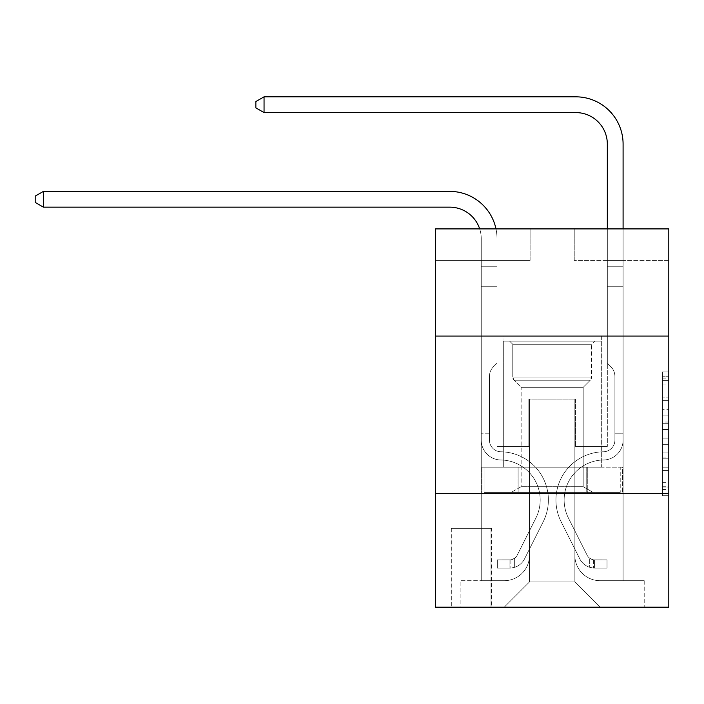 <?xml version="1.0" encoding="UTF-8"?>
<svg xmlns="http://www.w3.org/2000/svg" width="704" height="704" viewBox="0 0 704 704"><rect width="100%" height="100%" fill="white"/><g stroke="black" fill="none" stroke-linecap="round" stroke-linejoin="round"><path stroke-width="0.53" stroke-dasharray="3.52 2.64" d="M662.499 409.666L662.499 429.466L668.8 429.466L668.8 489.491L668.8 378.11L668.8 429.466L662.499 429.466L662.499 376.253L662.499 495.686L662.499 371.914L662.499 487.018L668.8 487.018L662.499 487.018L668.8 487.018L662.499 487.018L662.499 467.218L662.499 495.686L668.8 495.686L668.8 371.914L668.8 486.71L668.8 438.134L662.499 438.134L668.8 438.134L668.8 467.218L668.8 380.582L662.499 380.582L668.8 380.582L668.8 495.686L668.8 378.11L668.8 495.686L662.499 495.686L662.499 371.914L668.8 371.914L668.8 378.11L668.8 371.914L668.8 378.11L668.8 371.914L668.8 376.253L668.8 371.914L662.499 371.914L662.499 380.582L668.8 380.582L662.499 380.582L662.499 409.666L668.8 409.666M601.339 336.081L601.339 467.218L502.99 467.218L601.339 467.218L502.99 467.218L601.339 467.218L601.339 336.081L502.99 336.081L502.99 467.218L502.99 336.081L601.339 336.081M491.647 528.37L451.299 528.37L491.647 528.37L491.647 607.174L451.299 607.174L491.647 607.174M451.299 528.37L451.299 607.174M668.8 422.039L668.8 415.853L668.8 422.039L662.499 422.039L662.499 397.135L662.499 470.466L662.499 452.056L668.8 452.056L662.499 452.056L662.499 495.686L668.8 495.686L662.499 495.686L668.8 495.686L662.499 495.686L662.499 371.914L668.8 371.914L662.499 371.914L668.8 371.914L662.499 371.914L662.499 422.039L668.8 422.039M668.8 493.689L668.8 607.174L435.538 607.174L435.538 493.689L668.8 493.689L668.8 228.906L574.235 228.906L668.8 228.906L668.8 260.427L668.8 228.906L435.538 228.906L530.103 228.906L435.538 228.906L435.538 260.427L530.103 260.427L435.538 260.427L435.538 228.906L435.538 336.081L668.8 336.081L435.538 336.081L435.538 493.689L668.8 493.689L435.538 493.689M481.246 260.427L481.246 580.694L504.249 580.694A25.221 25.221 0 0 0 529.47 555.474L529.47 399.124L529.47 581.953L529.47 399.124L529.47 581.953L529.47 399.124L574.86 399.124L574.86 555.474A25.221 25.221 0 0 0 600.081 580.694L623.093 580.694L623.093 260.427L623.093 580.694L623.093 260.427L623.093 580.694L623.093 260.427L623.093 580.694L623.093 260.427L623.093 580.694L623.093 260.427L623.093 580.694L644.213 580.694L600.081 580.694L623.093 580.694L600.081 580.694L623.093 580.694L600.081 580.694L623.093 580.694L600.081 580.694L623.093 580.694L623.093 260.427L607.332 260.427L623.093 260.427L607.332 260.427L623.093 260.427L607.332 260.427L623.093 260.427L607.332 260.427L623.093 260.427L607.332 260.427L623.093 260.427L607.332 260.427L623.093 260.427L623.093 580.694L600.081 580.694A25.221 25.221 0 0 1 574.86 555.474A25.221 25.221 0 0 0 600.081 580.694A25.221 25.221 0 0 1 574.86 555.474A25.221 25.221 0 0 0 600.081 580.694A25.221 25.221 0 0 1 574.86 555.474A25.221 25.221 0 0 0 600.081 580.694A25.221 25.221 0 0 1 574.86 555.474A25.221 25.221 0 0 0 600.081 580.694A25.221 25.221 0 0 1 574.86 555.474L574.86 399.124L574.86 581.953L529.47 581.953L574.86 581.953L600.081 607.174L644.213 607.174L504.249 607.174L600.081 607.174L574.86 581.953L600.081 607.174L574.86 581.953L574.86 399.124L574.86 581.953L574.86 399.124L528.845 399.124L528.845 446.406L497.006 446.406L497.006 260.427L481.246 260.427L481.246 580.694L504.249 580.694A25.221 25.221 0 0 0 529.47 555.474L529.47 399.124L528.845 399.124L528.845 446.406L497.006 446.406L497.006 260.427L481.246 260.427L481.246 580.694L504.249 580.694L460.126 580.694L504.249 580.694L481.246 580.694L481.246 260.427L481.246 580.694L481.246 260.427L481.246 580.694L481.246 260.427L481.246 580.694L481.246 260.427L497.006 260.427L481.246 260.427L497.006 260.427L481.246 260.427L497.006 260.427L481.246 260.427L497.006 260.427L481.246 260.427L497.006 260.427L481.246 260.427L481.246 580.694L481.246 260.427M529.47 555.474L529.47 399.124L528.845 399.124L528.845 446.406L497.006 446.406L497.006 260.427L497.006 446.406L497.006 260.427L497.006 446.406L497.006 260.427L497.006 446.406L497.006 260.427L497.006 446.406L497.006 260.427L497.006 446.406L528.845 446.406L497.006 446.406L528.845 446.406L497.006 446.406L528.845 446.406L497.006 446.406L528.845 446.406L497.006 446.406L528.845 446.406L528.845 399.124L528.845 446.406L528.845 399.124L528.845 446.406L528.845 399.124L528.845 446.406L528.845 399.124L528.845 446.406L528.845 399.124L529.47 399.124L528.845 399.124L529.47 399.124L528.845 399.124L529.47 399.124L528.845 399.124L529.47 399.124L528.845 399.124L529.47 399.124L529.47 555.474A25.221 25.221 0 0 1 504.249 580.694A25.221 25.221 0 0 0 529.47 555.474A25.221 25.221 0 0 1 504.249 580.694A25.221 25.221 0 0 0 529.47 555.474A25.221 25.221 0 0 1 504.249 580.694A25.221 25.221 0 0 0 529.47 555.474A25.221 25.221 0 0 1 504.249 580.694A25.221 25.221 0 0 0 529.47 555.474M668.8 260.427L574.235 260.427L668.8 260.427M451.924 607.174L491.014 607.174L451.924 607.174L451.924 528.37L491.014 528.37L491.014 607.174L491.014 528.37L451.924 528.37L451.924 607.174M460.126 607.174L504.249 607.174L529.47 581.953L504.249 607.174L529.47 581.953L504.249 607.174L460.126 607.174L460.126 580.694L460.126 607.174M575.494 399.124L574.86 399.124L575.494 399.124L574.86 399.124L575.494 399.124L574.86 399.124L575.494 399.124L574.86 399.124L575.494 399.124L574.86 399.124L575.494 399.124L574.86 399.124L575.494 399.124L575.494 446.406L575.494 399.124M574.235 260.427L574.235 228.906L574.235 260.427M530.103 260.427L530.103 228.906L530.103 260.427M644.213 580.694L644.213 607.174L644.213 580.694M607.332 260.427L607.332 446.406L575.494 446.406L607.332 446.406L575.494 446.406L607.332 446.406L575.494 446.406L607.332 446.406L575.494 446.406L607.332 446.406L575.494 446.406L607.332 446.406L575.494 446.406L607.332 446.406L607.332 260.427M622.415 493.689L481.914 493.689L622.415 493.689L622.415 467.218L481.914 467.218L587.294 467.218L587.294 493.689L587.294 467.218L517.044 467.218L517.044 493.689L517.044 467.218L481.914 467.218L481.914 493.689L481.914 467.218L622.415 467.218L622.415 493.689M668.8 336.081L435.538 336.081M517.044 467.218L517.044 493.689L517.044 467.218M587.294 467.218L587.294 493.689L587.294 467.218M662.499 429.466L668.8 429.466L662.499 429.466M662.499 376.253L662.499 371.914L662.499 376.253L668.8 376.253L662.499 376.253M662.499 470.158L662.499 444.321L662.499 470.158L668.8 470.158L662.499 470.158M662.499 444.321L662.499 438.134L668.8 438.134L662.499 438.134L662.499 444.321L668.8 444.321L662.499 444.321M662.499 397.135L662.499 380.582L662.499 397.135L668.8 397.135L662.499 397.135M662.499 371.914L668.8 371.914L662.499 371.914L662.499 378.11L662.499 371.914L668.8 371.914M662.499 495.686L668.8 495.686L662.499 495.686L662.499 489.491L662.499 495.686M43.393 207.152L35.2 202.426L35.2 196.126L43.393 191.391L35.2 196.126L43.393 191.391L449.715 191.391A47.282 47.282 145.8 0 1 497.006 238.674L497.006 266.772L481.246 266.772L481.246 286.273L497.006 286.273L481.246 286.273L481.246 440.123L481.246 286.273L497.006 286.273L497.006 266.772L497.006 363.194L493.451 366.74A13.702 13.702 -34.2 0 0 489.438 376.429L489.438 440.123L489.438 376.429A13.702 13.702 145.8 0 1 493.451 366.74L497.006 363.194L497.006 266.772L497.006 363.194L493.451 366.74A13.702 13.702 -34.2 0 0 489.438 376.429L489.438 440.123L489.438 376.429A13.702 13.702 145.8 0 1 493.451 366.74L497.006 363.194L497.006 286.273L497.006 363.194L493.451 366.74A13.702 13.702 -34.2 0 0 489.438 376.429L489.438 440.123A11.66 11.66 145.8 0 0 500.914 451.783A11.66 11.66 145.8 0 1 489.438 440.123A11.66 11.66 145.8 0 0 500.914 451.783A11.66 11.66 145.8 0 1 489.438 440.123L489.438 376.429A13.702 13.702 145.8 0 1 493.451 366.74L497.006 363.194L497.006 286.273L497.006 363.194L493.451 366.74L497.006 363.194L497.006 286.273L497.006 363.194L497.006 286.273L481.246 286.273L481.246 440.123A19.862 19.862 145.8 0 0 500.79 459.976A19.862 19.862 145.8 0 1 481.246 440.123A19.862 19.862 145.8 0 0 500.79 459.976A19.862 19.862 145.8 0 1 481.246 440.123L481.246 430.021L489.438 430.021L481.246 430.021L481.246 440.123A19.862 19.862 145.8 0 0 500.79 459.976A19.862 19.862 145.8 0 1 481.246 440.123L481.246 430.021L481.246 440.123A19.862 19.862 145.8 0 0 500.79 459.976A19.862 19.862 145.8 0 1 481.246 440.123A19.862 19.862 145.8 0 0 500.79 459.976A19.862 19.862 145.8 0 1 481.246 440.123L481.246 430.021L489.438 430.021L489.438 440.123A11.66 11.66 145.8 0 0 500.914 451.783A11.66 11.66 145.8 0 1 489.438 440.123L489.438 430.021L489.438 440.123A11.66 11.66 145.8 0 0 500.914 451.783A11.66 11.66 145.8 0 1 489.438 440.123A11.66 11.66 145.8 0 0 500.914 451.783A11.66 11.66 145.8 0 1 489.438 440.123L489.438 430.021L489.438 440.123A11.66 11.66 145.8 0 0 500.914 451.783A11.66 11.66 145.8 0 1 489.438 440.123A11.66 11.66 -34.2 0 0 500.914 451.783A48.233 48.233 -34.2 0 1 543.25 521.664A48.233 48.233 -34.2 0 0 500.914 451.783A48.233 48.233 -34.2 0 1 543.25 521.664A48.233 48.233 -34.2 0 0 500.914 451.783A11.66 11.66 145.8 0 1 489.438 440.123L489.438 430.021L489.438 440.123A11.66 11.66 -34.2 0 0 500.914 451.783A48.233 48.233 -34.2 0 1 543.25 521.664A48.233 48.233 -34.2 0 0 500.914 451.783A11.66 11.66 145.8 0 1 489.438 440.123A11.66 11.66 -34.2 0 0 500.914 451.783A48.233 48.233 -34.2 0 1 543.25 521.664A48.233 48.233 -34.2 0 0 500.914 451.783A48.233 48.233 -34.2 0 1 543.25 521.664A48.233 48.233 -34.2 0 0 500.914 451.783A11.66 11.66 145.8 0 1 489.438 440.123A11.66 11.66 -34.2 0 0 500.914 451.783A48.233 48.233 -34.2 0 1 543.25 521.664A48.233 48.233 -34.2 0 0 500.914 451.783A48.233 48.233 145.8 0 1 543.25 521.664L524.542 558.879L543.25 521.664A48.233 48.233 -34.2 0 0 500.914 451.783A11.66 11.66 143.6 0 1 489.438 440.123L489.438 430.021L489.438 440.123A11.66 11.66 -34.2 0 0 500.914 451.783A48.233 48.233 145.8 0 1 543.25 521.664L524.542 558.879L543.25 521.664A48.233 48.233 -34.2 0 0 500.914 451.783A48.233 48.233 145.8 0 1 543.25 521.664L524.542 558.879L543.25 521.664A48.233 48.233 -34.2 0 0 500.914 451.783A48.233 48.233 145.8 0 1 543.25 521.664L524.542 558.879A16.711 16.711 145.8 0 1 514.659 567.31C509.802 568.339 509.802 568.339 514.659 567.31C509.802 568.339 509.802 568.339 514.659 567.31A16.711 16.711 -34.2 0 0 524.542 558.879L543.25 521.664L524.542 558.879A16.711 16.711 -34.2 0 1 509.925 568.084A16.711 16.711 -34.2 0 0 524.542 558.879A16.711 16.711 145.8 0 1 514.659 567.31C509.802 568.339 509.802 568.339 514.659 567.31C509.802 568.339 509.802 568.339 514.659 567.31A16.711 16.711 -34.2 0 0 524.542 558.879L543.25 521.664A48.233 48.233 -36.4 0 0 500.914 451.783A11.66 11.66 143.6 0 1 489.438 440.123A11.66 11.66 -36.4 0 0 500.914 451.783A48.233 48.233 145.8 0 1 543.25 521.664L524.542 558.879A16.711 16.711 -34.2 0 1 509.925 568.084A16.711 16.711 -34.2 0 0 524.542 558.879A16.711 16.711 145.8 0 1 514.659 567.31C509.802 568.339 509.802 568.339 514.659 567.31C509.802 568.339 509.802 568.339 514.659 567.31A16.711 16.711 -34.2 0 0 524.542 558.879L543.25 521.664L524.542 558.879A16.711 16.711 -34.2 0 1 509.925 568.084A16.711 16.711 -34.2 0 0 524.542 558.879A16.711 16.711 145.8 0 1 514.659 567.31C509.802 568.339 509.802 568.339 514.659 567.31C509.802 568.339 509.802 568.339 514.659 567.31A16.711 16.711 -34.2 0 0 524.542 558.879L543.25 521.664L524.542 558.879A16.711 16.711 -34.2 0 1 509.925 568.084A16.711 16.711 -34.2 0 0 524.542 558.879A16.711 16.711 145.8 0 1 514.659 567.31C509.802 568.339 509.802 568.339 514.659 567.31C509.802 568.339 509.802 568.339 514.659 567.31A16.711 16.711 -34.2 0 0 524.542 558.879L543.25 521.664A48.233 48.233 -36.4 0 0 500.914 451.783A48.233 48.233 143.6 0 1 543.25 521.664L524.542 558.879A16.711 16.711 -34.2 0 1 509.925 568.084A16.711 16.711 -34.2 0 0 524.542 558.879A16.711 16.711 143.6 0 1 514.659 567.31C509.802 568.339 509.802 568.339 514.659 567.31C509.802 568.339 509.802 568.339 514.659 567.31A16.711 16.711 -36.4 0 0 524.542 558.879L543.25 521.664L524.542 558.879A16.711 16.711 -36.4 0 1 509.925 568.084L497.314 568.084L509.925 568.084A16.711 16.711 -36.4 0 0 524.542 558.879L543.25 521.664A48.233 48.233 -36.4 0 0 500.914 451.783A11.66 11.66 143.6 0 1 489.438 440.123L489.438 430.021L489.438 433.805L489.438 430.021L481.246 430.021L481.246 440.123A19.862 19.862 145.8 0 0 500.79 459.976A19.862 19.862 145.8 0 1 481.246 440.123A19.862 19.862 -34.2 0 0 500.79 459.976A40.031 40.031 -34.2 0 1 535.92 517.986A40.031 40.031 -34.2 0 0 500.79 459.976A40.031 40.031 -34.2 0 1 535.92 517.986A40.031 40.031 -34.2 0 0 500.79 459.976A19.862 19.862 145.8 0 1 481.246 440.123L481.246 433.805L481.246 440.123A19.862 19.862 -34.2 0 0 500.79 459.976A40.031 40.031 -34.2 0 1 535.92 517.986A40.031 40.031 -34.2 0 0 500.79 459.976A19.862 19.862 145.8 0 1 481.246 440.123A19.862 19.862 -34.2 0 0 500.79 459.976A40.031 40.031 -34.2 0 1 535.92 517.986A40.031 40.031 -34.2 0 0 500.79 459.976A40.031 40.031 -34.2 0 1 535.92 517.986A40.031 40.031 -34.2 0 0 500.79 459.976A19.862 19.862 145.8 0 1 481.246 440.123A19.862 19.862 -34.2 0 0 500.79 459.976A40.031 40.031 -34.2 0 1 535.92 517.986A40.031 40.031 -34.2 0 0 500.79 459.976A40.031 40.031 145.8 0 1 535.92 517.986L517.22 555.201L535.92 517.986A40.031 40.031 -34.2 0 0 500.79 459.976A19.862 19.862 143.6 0 1 481.246 440.123A19.862 19.862 -34.2 0 0 500.79 459.976A40.031 40.031 145.8 0 1 535.92 517.986L517.22 555.201L535.92 517.986A40.031 40.031 -34.2 0 0 500.79 459.976A40.031 40.031 145.8 0 1 535.92 517.986L517.22 555.201L535.92 517.986A40.031 40.031 -34.2 0 0 500.79 459.976A40.031 40.031 145.8 0 1 535.92 517.986L517.22 555.201A8.51 8.51 145.8 0 1 514.659 558.237C509.881 560.428 509.881 560.428 514.659 558.237C509.881 560.428 509.881 560.428 514.659 558.237A8.51 8.51 -34.2 0 0 517.22 555.201L535.92 517.986L517.22 555.201A8.51 8.51 -34.2 0 1 509.925 559.882A8.51 8.51 -34.2 0 0 517.22 555.201A8.51 8.51 145.8 0 1 514.659 558.237C509.881 560.428 509.881 560.428 514.659 558.237C509.881 560.428 509.881 560.428 514.659 558.237A8.51 8.51 -34.2 0 0 517.22 555.201L535.92 517.986A40.031 40.031 -36.4 0 0 500.79 459.976A19.862 19.862 143.6 0 1 481.246 440.123A19.862 19.862 -36.4 0 0 500.79 459.976A40.031 40.031 145.8 0 1 535.92 517.986L517.22 555.201A8.51 8.51 -34.2 0 1 509.925 559.882A8.51 8.51 -34.2 0 0 517.22 555.201A8.51 8.51 145.8 0 1 514.659 558.237C509.881 560.428 509.881 560.428 514.659 558.237C509.881 560.428 509.881 560.428 514.659 558.237A8.51 8.51 -34.2 0 0 517.22 555.201L535.92 517.986L517.22 555.201A8.51 8.51 -34.2 0 1 509.925 559.882A8.51 8.51 -34.2 0 0 517.22 555.201A8.51 8.51 145.8 0 1 514.659 558.237C509.881 560.428 509.881 560.428 514.659 558.237C509.881 560.428 509.881 560.428 514.659 558.237A8.51 8.51 -34.2 0 0 517.22 555.201L535.92 517.986L517.22 555.201A8.51 8.51 -34.2 0 1 509.925 559.882A8.51 8.51 -34.2 0 0 517.22 555.201A8.51 8.51 145.8 0 1 514.659 558.237C509.881 560.428 509.881 560.428 514.659 558.237C509.881 560.428 509.881 560.428 514.659 558.237A8.51 8.51 -34.2 0 0 517.22 555.201L535.92 517.986A40.031 40.031 -36.4 0 0 500.79 459.976A40.031 40.031 143.6 0 1 535.92 517.986L517.22 555.201A8.51 8.51 -34.2 0 1 509.925 559.882A8.51 8.51 -34.2 0 0 517.22 555.201A8.51 8.51 143.6 0 1 514.659 558.237A8.51 8.51 -36.4 0 0 517.22 555.201L535.92 517.986L517.22 555.201A8.51 8.51 -36.4 0 1 509.925 559.882L497.314 559.891L497.314 568.084L497.314 559.891L509.925 559.882L509.925 568.084L497.314 568.084L509.925 568.084L509.925 559.882L497.314 559.891L497.314 568.084L497.314 559.891L509.925 559.882L509.925 568.084L497.314 568.084L509.925 568.084L509.925 559.882L497.314 559.891L497.314 568.084L497.314 559.891L509.925 559.882L509.925 568.084L497.314 568.084L509.925 568.084L509.925 559.882L497.314 559.891L497.314 568.084L497.314 559.891L509.925 559.882L509.925 568.084L497.314 568.084L509.925 568.084L509.925 559.882L497.314 559.891L497.314 568.084L497.314 559.891L509.925 559.882L509.925 568.084L497.314 568.084L509.925 568.084L509.925 559.882L497.314 559.891L509.925 559.882L509.925 568.084L509.925 559.882A8.51 8.51 -36.4 0 0 517.22 555.201L535.92 517.986A40.031 40.031 -36.4 0 0 500.79 459.976A19.862 19.862 143.6 0 1 481.246 440.123L481.246 238.674A31.522 31.522 -36.4 0 0 449.715 207.152L43.393 207.152L43.393 191.391L449.715 191.391A47.282 47.282 143.6 0 1 497.006 238.674L497.006 286.273L481.246 286.273L481.246 238.674A31.522 31.522 -36.4 0 0 479.688 228.906A31.522 31.522 -34.2 0 1 481.246 238.674A31.522 31.522 -34.2 0 0 449.715 207.152L43.393 207.152L35.2 202.426L35.2 196.126L35.2 202.426L43.393 207.152L43.393 191.391L449.715 191.391A47.282 47.282 143.6 0 1 497.006 238.674L497.006 266.772L481.246 266.772L481.246 286.273L481.246 266.772L497.006 266.772L497.006 363.194L493.451 366.74A13.702 13.702 -36.4 0 0 489.438 376.429A13.702 13.702 143.6 0 1 493.451 366.74L497.006 363.194L497.006 286.273L481.246 286.273L481.246 238.674A31.522 31.522 -34.2 0 0 449.715 207.152L43.393 207.152L35.2 202.426L35.2 196.126L43.393 191.391L43.393 207.152L43.393 191.391L35.2 196.126L35.2 202.426L43.393 207.152L35.2 202.426L35.2 196.126L43.393 191.391L449.715 191.391A47.282 47.282 145.8 0 1 497.006 238.674L497.006 266.772L481.246 266.772L481.246 238.674A31.522 31.522 -34.2 0 0 449.715 207.152L43.393 207.152L43.393 191.391L43.393 207.152L35.2 202.426L43.393 207.152L43.393 191.391L35.2 196.126L35.2 202.426L35.2 196.126L43.393 191.391L449.715 191.391A47.282 47.282 145.8 0 1 497.006 238.674L497.006 286.273L497.006 266.772L481.246 266.772L481.246 286.273L481.246 266.772L497.006 266.772L497.006 286.273L481.246 286.273L481.246 238.674A31.522 31.522 -34.2 0 0 449.715 207.152L43.393 207.152L35.2 202.426L43.393 207.152L43.393 191.391L43.393 207.152L449.715 207.152L43.393 207.152L449.715 207.152L43.393 207.152L43.393 191.391L35.2 196.126L35.2 202.426L35.2 196.126L43.393 191.391L449.715 191.391A47.282 47.282 145.8 0 1 497.006 238.674L497.006 266.772L481.246 266.772L481.246 238.674A31.522 31.522 -34.2 0 0 449.715 207.152L43.393 207.152L43.393 191.391L35.2 196.126L35.2 202.426L43.393 207.152L449.715 207.152A31.522 31.522 -34.2 0 1 481.246 238.674A31.522 31.522 -34.2 0 0 449.715 207.152A31.522 31.522 -34.2 0 1 481.246 238.674A31.522 31.522 -34.2 0 0 449.715 207.152M623.093 433.805L623.093 266.772L623.093 286.273L623.093 266.772L607.332 266.772L607.332 144.109A31.522 31.522 13 0 0 575.81 112.587L264.053 112.587L264.053 96.826L575.81 96.826A47.282 47.282 -167 0 1 623.093 144.109L623.093 286.273L623.093 266.772L607.332 266.772L607.332 286.273L623.093 286.273L623.093 266.772L623.093 286.273L623.093 266.772L607.332 266.772L607.332 144.109A31.522 31.522 -142.4 0 0 575.81 112.587L264.053 112.587L255.86 107.862L255.86 101.552L255.86 107.862L264.053 112.587L264.053 96.826L575.81 96.826A47.282 47.282 -167 0 1 623.093 144.109L623.093 286.273L623.093 266.772L607.332 266.772L623.093 266.772L623.093 286.273L607.332 286.273L607.332 363.194L610.887 366.74A13.702 13.702 -167 0 1 614.9 376.429A13.702 13.702 13 0 0 610.887 366.74L607.332 363.194L607.332 144.109A31.522 31.522 -142.4 0 0 575.81 112.587L264.053 112.587L255.86 107.862L255.86 101.552L264.053 96.826L264.053 112.587L264.053 96.826L255.86 101.552L255.86 107.862L264.053 112.587L255.86 107.862L255.86 101.552L264.053 96.826L575.81 96.826A47.282 47.282 37.6 0 1 623.093 144.109L623.093 266.772L607.332 266.772L607.332 286.273L623.093 286.273L623.093 440.123A19.862 19.862 -167 0 1 603.548 459.976A19.862 19.862 13 0 0 623.093 440.123L623.093 286.273L607.332 286.273L607.332 363.194L610.887 366.74A13.702 13.702 37.6 0 1 614.9 376.429A13.702 13.702 -142.4 0 0 610.887 366.74L607.332 363.194L607.332 144.109A31.522 31.522 -142.4 0 0 575.81 112.587L264.053 112.587L264.053 96.826L575.81 96.826A47.282 47.282 37.6 0 1 623.093 144.109L623.093 440.123A19.862 19.862 37.6 0 1 603.548 459.976A19.862 19.862 13 0 0 623.093 440.123L623.093 286.273L607.332 286.273L607.332 363.194L610.887 366.74A13.702 13.702 37.6 0 1 614.9 376.429A13.702 13.702 -142.4 0 0 610.887 366.74L607.332 363.194L607.332 286.273L623.093 286.273L623.093 440.123A19.862 19.862 37.6 0 1 603.548 459.976A19.862 19.862 13 0 0 623.093 440.123L623.093 286.273L607.332 286.273L607.332 266.772L623.093 266.772L607.332 266.772L607.332 144.109A31.522 31.522 -142.4 0 0 575.81 112.587L264.053 112.587L255.86 107.862L264.053 112.587L264.053 96.826L264.053 112.587L255.86 107.862L255.86 101.552L255.86 107.862L264.053 112.587L264.053 96.826L255.86 101.552L264.053 96.826L575.81 96.826A47.282 47.282 37.6 0 1 623.093 144.109L623.093 266.772L623.093 144.109L623.093 266.772L607.332 266.772L607.332 363.194L610.887 366.74A13.702 13.702 37.6 0 1 614.9 376.429A13.702 13.702 -142.4 0 0 610.887 366.74L607.332 363.194L607.332 286.273L623.093 286.273L623.093 440.123A19.862 19.862 37.6 0 1 603.548 459.976A40.031 40.031 13 0 0 568.41 517.986A40.031 40.031 -167 0 1 603.548 459.976A19.862 19.862 -142.4 0 0 623.093 440.123L623.093 286.273L607.332 286.273L607.332 144.109A31.522 31.522 -142.4 0 0 575.81 112.587L264.053 112.587L264.053 96.826L575.81 96.826A47.282 47.282 37.6 0 1 623.093 144.109L623.093 266.772L607.332 266.772L607.332 144.109L607.332 363.194L610.887 366.74A13.702 13.702 37.6 0 1 614.9 376.429A13.702 13.702 -142.4 0 0 610.887 366.74L607.332 363.194L607.332 286.273L623.093 286.273L623.093 440.123A19.862 19.862 37.6 0 1 603.548 459.976A19.862 19.862 -142.4 0 0 623.093 440.123L623.093 286.273L607.332 286.273L607.332 144.109L607.332 363.194L610.887 366.74A13.702 13.702 37.6 0 1 614.9 376.429A13.702 13.702 -142.4 0 0 610.887 366.74L607.332 363.194L607.332 286.273L623.093 286.273L623.093 440.123L623.093 433.805L614.9 433.805L614.9 430.021L623.093 430.021L614.9 430.021L614.9 440.123L614.9 376.429L614.9 440.123A11.66 11.66 -167 0 1 603.416 451.783A11.66 11.66 13 0 0 614.9 440.123L614.9 376.429L614.9 440.123L614.9 430.021L623.093 430.021L614.9 430.021L614.9 440.123A11.66 11.66 37.6 0 1 603.416 451.783A11.66 11.66 13 0 0 614.9 440.123L614.9 376.429L614.9 440.123A11.66 11.66 37.6 0 1 603.416 451.783A11.66 11.66 13 0 0 614.9 440.123L614.9 376.429L614.9 440.123L614.9 430.021L623.093 430.021L614.9 430.021L614.9 440.123A11.66 11.66 37.6 0 1 603.416 451.783A48.233 48.233 13 0 0 561.088 521.664A48.233 48.233 -167 0 1 603.416 451.783A11.66 11.66 -142.4 0 0 614.9 440.123L614.9 376.429L614.9 440.123A11.66 11.66 37.6 0 1 603.416 451.783A11.66 11.66 -142.4 0 0 614.9 440.123L614.9 376.429L614.9 440.123L614.9 433.805L623.093 433.805M594.405 568.084A16.711 16.711 -167 0 1 579.797 558.879L561.088 521.664A48.233 48.233 -167 0 1 603.416 451.783A11.66 11.66 -142.4 0 0 614.9 440.123A11.66 11.66 37.6 0 1 603.416 451.783A48.233 48.233 -142.4 0 0 561.088 521.664A48.233 48.233 -167 0 1 603.416 451.783A11.66 11.66 -142.4 0 0 614.9 440.123A11.66 11.66 -142.4 0 1 603.416 451.783A11.66 11.66 -142.4 0 0 614.9 440.123A11.66 11.66 -142.4 0 1 603.416 451.783A48.233 48.233 -142.4 0 0 561.088 521.664L579.797 558.879L561.088 521.664A48.233 48.233 37.6 0 1 603.416 451.783A11.66 11.66 -142.4 0 0 614.9 440.123A11.66 11.66 -142.4 0 1 603.416 451.783A48.233 48.233 -142.4 0 0 561.088 521.664A48.233 48.233 37.6 0 1 603.416 451.783A11.66 11.66 -142.4 0 0 614.9 440.123A11.66 11.66 -142.4 0 1 603.416 451.783A11.66 11.66 -142.4 0 0 614.9 440.123A11.66 11.66 -142.4 0 1 603.416 451.783A48.233 48.233 -142.4 0 0 561.088 521.664A48.233 48.233 37.6 0 1 603.416 451.783A11.66 11.66 -142.4 0 0 614.9 440.123A11.66 11.66 -142.4 0 1 603.416 451.783A48.233 48.233 -142.4 0 0 561.088 521.664L579.797 558.879L561.088 521.664A48.233 48.233 37.6 0 1 603.416 451.783A48.233 48.233 37.6 0 0 561.088 521.664A48.233 48.233 37.6 0 1 603.416 451.783A48.233 48.233 37.6 0 0 561.088 521.664L579.797 558.879A16.711 16.711 13 0 0 589.679 567.31A16.711 16.711 -167 0 1 579.797 558.879L561.088 521.664A48.233 48.233 37.6 0 1 603.416 451.783A48.233 48.233 37.6 0 0 561.088 521.664L579.797 558.879L561.088 521.664A48.233 48.233 37.6 0 1 603.416 451.783A48.233 48.233 37.6 0 0 561.088 521.664A48.233 48.233 37.6 0 1 603.416 451.783A48.233 48.233 37.6 0 0 561.088 521.664L579.797 558.879L561.088 521.664A48.233 48.233 37.6 0 1 603.416 451.783A48.233 48.233 37.6 0 0 561.088 521.664L579.797 558.879A16.711 16.711 -142.4 0 0 589.679 567.31C594.537 568.339 594.537 568.339 589.679 567.31C594.537 568.339 594.537 568.339 589.679 567.31A16.711 16.711 37.6 0 1 579.797 558.879L561.088 521.664L579.797 558.879A16.711 16.711 -142.4 0 0 589.679 567.31C594.537 568.339 594.537 568.339 589.679 567.31C594.537 568.339 594.537 568.339 589.679 567.31A16.711 16.711 37.6 0 1 579.797 558.879L561.088 521.664L579.797 558.879A16.711 16.711 -142.4 0 0 589.679 567.31C594.537 568.339 594.537 568.339 589.679 567.31C594.537 568.339 594.537 568.339 589.679 567.31A16.711 16.711 37.6 0 1 579.797 558.879L561.088 521.664L579.797 558.879A16.711 16.711 -142.4 0 0 589.679 567.31C594.537 568.339 594.537 568.339 589.679 567.31C594.537 568.339 594.537 568.339 589.679 567.31A16.711 16.711 37.6 0 1 579.797 558.879L561.088 521.664L579.797 558.879A16.711 16.711 -142.4 0 0 589.679 567.31C594.537 568.339 594.537 568.339 589.679 567.31C594.537 568.339 594.537 568.339 589.679 567.31A16.711 16.711 37.6 0 1 579.797 558.879A16.711 16.711 -167 0 0 594.405 568.084L594.405 559.882A8.51 8.51 -167 0 1 587.118 555.201L568.41 517.986A40.031 40.031 -167 0 1 603.548 459.976A19.862 19.862 -142.4 0 0 623.093 440.123A19.862 19.862 37.6 0 1 603.548 459.976A40.031 40.031 -142.4 0 0 568.41 517.986A40.031 40.031 -167 0 1 603.548 459.976A19.862 19.862 -142.4 0 0 623.093 440.123A19.862 19.862 -142.4 0 1 603.548 459.976A19.862 19.862 -142.4 0 0 623.093 440.123A19.862 19.862 -142.4 0 1 603.548 459.976A40.031 40.031 -142.4 0 0 568.41 517.986L587.118 555.201L568.41 517.986A40.031 40.031 37.6 0 1 603.548 459.976A19.862 19.862 -142.4 0 0 623.093 440.123A19.862 19.862 -142.4 0 1 603.548 459.976A40.031 40.031 -142.4 0 0 568.41 517.986A40.031 40.031 37.6 0 1 603.548 459.976A19.862 19.862 -142.4 0 0 623.093 440.123A19.862 19.862 -142.4 0 1 603.548 459.976A19.862 19.862 -142.4 0 0 623.093 440.123A19.862 19.862 -142.4 0 1 603.548 459.976A40.031 40.031 -142.4 0 0 568.41 517.986A40.031 40.031 37.6 0 1 603.548 459.976A19.862 19.862 -142.4 0 0 623.093 440.123A19.862 19.862 -142.4 0 1 603.548 459.976A40.031 40.031 -142.4 0 0 568.41 517.986L587.118 555.201L568.41 517.986A40.031 40.031 37.6 0 1 603.548 459.976A40.031 40.031 37.6 0 0 568.41 517.986A40.031 40.031 37.6 0 1 603.548 459.976A40.031 40.031 37.6 0 0 568.41 517.986L587.118 555.201A8.51 8.51 13 0 0 589.679 558.237C594.458 560.428 594.458 560.428 589.679 558.237C594.458 560.428 594.458 560.428 589.679 558.237A8.51 8.51 -167 0 1 587.118 555.201L568.41 517.986A40.031 40.031 37.6 0 1 603.548 459.976A40.031 40.031 37.6 0 0 568.41 517.986L587.118 555.201L568.41 517.986A40.031 40.031 37.6 0 1 603.548 459.976A40.031 40.031 37.6 0 0 568.41 517.986A40.031 40.031 37.6 0 1 603.548 459.976A40.031 40.031 37.6 0 0 568.41 517.986L587.118 555.201L568.41 517.986A40.031 40.031 37.6 0 1 603.548 459.976A40.031 40.031 37.6 0 0 568.41 517.986L587.118 555.201A8.51 8.51 -142.4 0 0 589.679 558.237C594.458 560.428 594.458 560.428 589.679 558.237C594.458 560.428 594.458 560.428 589.679 558.237A8.51 8.51 37.6 0 1 587.118 555.201L568.41 517.986L587.118 555.201A8.51 8.51 -142.4 0 0 589.679 558.237C594.458 560.428 594.458 560.428 589.679 558.237C594.458 560.428 594.458 560.428 589.679 558.237A8.51 8.51 37.6 0 1 587.118 555.201L568.41 517.986L587.118 555.201A8.51 8.51 -142.4 0 0 589.679 558.237C594.458 560.428 594.458 560.428 589.679 558.237C594.458 560.428 594.458 560.428 589.679 558.237A8.51 8.51 37.6 0 1 587.118 555.201L568.41 517.986L587.118 555.201A8.51 8.51 -142.4 0 0 589.679 558.237C594.458 560.428 594.458 560.428 589.679 558.237C594.458 560.428 594.458 560.428 589.679 558.237A8.51 8.51 37.6 0 1 587.118 555.201L568.41 517.986L587.118 555.201A8.51 8.51 -142.4 0 0 589.679 558.237C594.458 560.428 594.458 560.428 589.679 558.237C594.458 560.428 594.458 560.428 589.679 558.237A8.51 8.51 37.6 0 1 587.118 555.201A8.51 8.51 -167 0 0 594.405 559.882L594.405 568.084L607.015 568.084L594.405 568.084A16.711 16.711 37.6 0 1 579.797 558.879A16.711 16.711 37.6 0 0 594.405 568.084L594.405 559.882L607.015 559.891L594.405 559.882A8.51 8.51 37.6 0 1 587.118 555.201A8.51 8.51 37.6 0 0 594.405 559.882L594.405 568.084L607.015 568.084L607.015 559.891L607.015 568.084L594.405 568.084A16.711 16.711 37.6 0 1 579.797 558.879A16.711 16.711 37.6 0 0 594.405 568.084L594.405 559.882L607.015 559.891L594.405 559.882A8.51 8.51 37.6 0 1 587.118 555.201A8.51 8.51 37.6 0 0 594.405 559.882L594.405 568.084L607.015 568.084L607.015 559.891L607.015 568.084L594.405 568.084A16.711 16.711 37.6 0 1 579.797 558.879A16.711 16.711 37.6 0 0 594.405 568.084L594.405 559.882L607.015 559.891L594.405 559.882A8.51 8.51 37.6 0 1 587.118 555.201A8.51 8.51 37.6 0 0 594.405 559.882L594.405 568.084L607.015 568.084L607.015 559.891L607.015 568.084L594.405 568.084A16.711 16.711 37.6 0 1 579.797 558.879A16.711 16.711 37.6 0 0 594.405 568.084L594.405 559.882L607.015 559.891L594.405 559.882A8.51 8.51 37.6 0 1 587.118 555.201A8.51 8.51 37.6 0 0 594.405 559.882L594.405 568.084L607.015 568.084L607.015 559.891L607.015 568.084L594.405 568.084A16.711 16.711 37.6 0 1 579.797 558.879A16.711 16.711 37.6 0 0 594.405 568.084L594.405 559.882L607.015 559.891L594.405 559.882A8.51 8.51 37.6 0 1 587.118 555.201A8.51 8.51 37.6 0 0 594.405 559.882L594.405 568.084L607.015 568.084L607.015 559.891L607.015 568.084L594.405 568.084M512.767 344.274L509.608 341.123L594.722 341.123L509.608 341.123L594.722 341.123L509.608 341.123L512.767 344.274L591.571 344.274L594.722 341.123L591.571 344.274L512.767 344.274L591.571 344.274L512.767 344.274L512.767 377.124L591.571 377.124L591.571 344.274L591.571 377.124L512.767 377.124L591.571 377.124L512.767 377.124L512.767 344.274M583.194 486.684L593.146 492.43L511.192 492.43L593.146 492.43L511.192 492.43L593.146 492.43L583.194 486.684L521.145 486.684L511.192 492.43L521.145 486.684L583.194 486.684L521.145 486.684L583.194 486.684L583.194 387.332L590.278 380.248A4.409 4.409 0 0 0 591.571 377.124L590.278 380.248L514.061 380.248A4.409 4.409 0 0 1 512.767 377.124L514.061 380.248L590.278 380.248L514.061 380.248L590.278 380.248L583.194 387.332L521.145 387.332L521.145 486.684L521.145 387.332L583.194 387.332L521.145 387.332L514.061 380.248L521.145 387.332L583.194 387.332L583.194 486.684M503.307 341.123L601.031 341.123L601.031 467.218L503.307 467.218L601.031 467.218L503.307 467.218L601.031 467.218L601.031 341.123L503.307 341.123L503.307 467.218L503.307 341.123L601.031 341.123L503.307 341.123M586.203 467.218L484.097 467.218L586.203 467.218L586.203 492.43L620.233 492.43L484.097 492.43L620.233 492.43L518.135 492.43L586.203 492.43L586.203 467.218L620.233 467.218L620.233 492.43L620.233 467.218L518.135 467.218L518.135 492.43L484.097 492.43L518.135 492.43L518.135 467.218L586.203 467.218L586.203 492.43L586.203 467.218M484.097 467.218L484.097 492.43L484.097 467.218L518.135 467.218L484.097 467.218M518.135 467.218L518.135 492.43L518.135 467.218M481.246 266.772L497.006 266.772L481.246 266.772L481.246 238.674L481.246 440.123L481.246 286.273L497.006 286.273L497.006 238.674L497.006 266.772L481.246 266.772L481.246 238.674L481.246 440.123L481.246 286.273L497.006 286.273L481.246 286.273L481.246 440.123L481.246 286.273L497.006 286.273L497.006 238.674L497.006 266.772L481.246 266.772L481.246 238.674L481.246 286.273L497.006 286.273L497.006 238.674L497.006 266.772L481.246 266.772M489.438 440.123L489.438 376.429A13.702 13.702 145.8 0 1 493.451 366.74A13.702 13.702 -34.2 0 0 489.438 376.429A13.702 13.702 145.8 0 1 493.451 366.74A13.702 13.702 -34.2 0 0 489.438 376.429L489.438 440.123M43.393 191.391L449.715 191.391A47.282 47.282 145.8 0 1 497.006 238.674A47.282 47.282 145.8 0 0 449.715 191.391A47.282 47.282 145.8 0 1 497.006 238.674A47.282 47.282 145.8 0 0 449.715 191.391A47.282 47.282 145.8 0 1 497.006 238.674A47.282 47.282 145.8 0 0 495.986 228.906M489.438 430.021L481.246 430.021L481.246 433.805L481.246 430.021L489.438 430.021M264.053 96.826L575.81 96.826L264.053 96.826L264.053 112.587L575.81 112.587L264.053 112.587L575.81 112.587L264.053 112.587L264.053 96.826L575.81 96.826L264.053 96.826L255.86 101.552L264.053 96.826L255.86 101.552L264.053 96.826L255.86 101.552L255.86 107.862L255.86 101.552L264.053 96.826L575.81 96.826A47.282 47.282 37.6 0 1 623.093 144.109L623.093 266.772L623.093 144.109L623.093 266.772L607.332 266.772L607.332 144.109M575.81 96.826A47.282 47.282 37.6 0 1 623.093 144.109A47.282 47.282 37.6 0 0 575.81 96.826A47.282 47.282 37.6 0 1 623.093 144.109A47.282 47.282 37.6 0 0 575.81 96.826M264.053 112.587L255.86 107.862L255.86 101.552L255.86 107.862L264.053 112.587L575.81 112.587M497.006 363.194L493.451 366.74L497.006 363.194M514.659 558.237C509.881 560.428 509.881 560.428 514.659 558.237C509.881 560.428 509.881 560.428 514.659 558.237L514.659 567.31L514.659 558.237M497.314 568.084L497.314 559.891L497.314 568.084M607.015 559.891L594.722 559.891L607.015 559.891L607.015 568.084L607.015 559.891M623.093 228.906L623.093 266.772L607.332 266.772L607.332 286.273L607.332 228.906M589.679 567.31C594.537 568.339 594.537 568.339 589.679 567.31C594.537 568.339 594.537 568.339 589.679 567.31L589.679 558.237L589.679 567.31M662.499 467.218L668.8 467.218L662.499 467.218M662.499 457.934L668.8 457.934M662.499 400.382L668.8 400.382L662.499 400.382M662.499 378.11L668.8 378.11M662.499 489.491L668.8 489.491M662.499 482.689L668.8 482.689M662.499 384.912L668.8 384.912M662.499 423.28L668.8 423.28L662.499 423.28M662.499 458.242L668.8 458.242L662.499 458.242M662.499 470.466L668.8 470.466L662.499 470.466M662.499 415.853L668.8 415.853L662.499 415.853M489.438 433.805L481.246 433.805L489.438 433.805M662.499 486.71L668.8 486.71M662.499 487.018L668.8 487.018M662.499 380.582L668.8 380.582M510.875 559.794L510.875 568.04L510.875 559.794M593.463 559.794L593.463 568.04L593.463 559.794"/><path stroke-width="1.06" d="M668.8 336.081L668.8 228.906L435.538 228.906L435.538 336.081L668.8 336.081L668.8 607.174L435.538 607.174L435.538 336.081M668.8 493.689L435.538 493.689M449.715 207.152A31.522 31.522 -34.2 0 1 479.688 228.906A31.522 31.522 -36.4 0 0 449.715 207.152L43.393 207.152L35.2 202.426L35.2 196.126L43.393 191.391L449.715 191.391A47.282 47.282 145.8 0 1 495.986 228.906M607.332 228.906L607.332 144.109A31.522 31.522 13 0 0 575.81 112.587L264.053 112.587L255.86 107.862L255.86 101.552L264.053 96.826L575.81 96.826A47.282 47.282 37.6 0 1 623.093 144.109L623.093 228.906M43.393 191.391L449.715 191.391L43.393 191.391L449.715 191.391L43.393 191.391L43.393 207.152M607.332 144.109A31.522 31.522 -142.4 0 0 575.81 112.587A31.522 31.522 -142.4 0 1 607.332 144.109A31.522 31.522 -142.4 0 0 575.81 112.587A31.522 31.522 -142.4 0 1 607.332 144.109A31.522 31.522 -142.4 0 0 575.81 112.587M264.053 96.826L264.053 112.587"/></g></svg>
